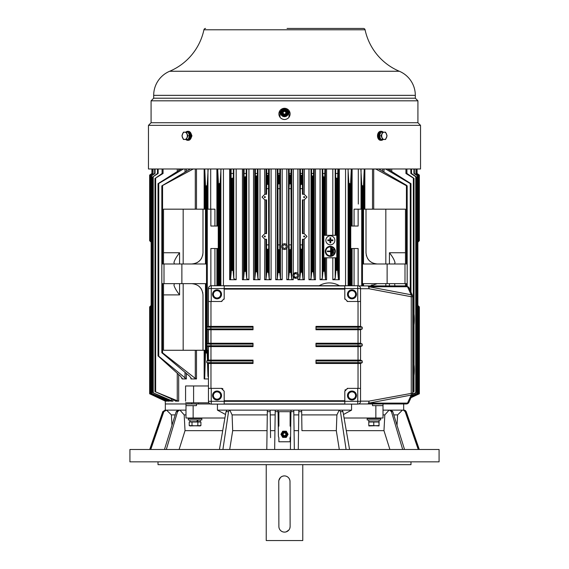 <?xml version="1.0" encoding="UTF-8"?>
<svg xmlns="http://www.w3.org/2000/svg" width="569" height="569" viewBox="0 0 569 569"><rect width="100%" height="100%" fill="white"/><g stroke="black" fill="none" stroke-linecap="round" stroke-linejoin="round"><path stroke-width="0.85" d="M284.5 243.738A2.866 2.866 0 0 1 287.366 246.605A2.866 2.866 0 0 1 284.5 249.478A2.866 2.866 0 0 1 281.634 246.605A2.866 2.866 0 0 1 284.5 243.738M284.5 244.663L282.814 245.637L282.814 247.579L284.5 248.553L286.186 247.579L286.186 245.637L284.5 244.663M294.785 272.764A2.866 2.866 0 0 1 298.647 275.453A2.866 2.866 0 0 1 295.78 278.319A2.866 2.866 0 0 1 292.921 275.666M292.914 275.616A2.866 2.866 0 0 1 293.298 274.016M293.682 273.497A2.866 2.866 0 0 1 294.109 273.12M295.78 273.504L294.095 274.478L294.095 276.42L295.78 277.395L297.466 276.42L297.466 274.478L295.78 273.504M325.859 240.31A4.495 4.495 0 0 0 330.354 244.805A4.495 4.495 0 0 0 334.849 240.31A4.495 4.495 0 0 0 330.354 235.815A4.495 4.495 0 0 0 325.859 240.31M330.774 239.89L332.879 239.89L332.879 240.73L330.774 240.73L330.774 242.842L329.935 242.842L329.935 240.73L327.822 240.73L327.822 239.89L329.935 239.89L329.935 237.778L330.774 237.778L330.774 239.89M197.535 419.972L196.796 421.714L189.897 421.714L189.897 419.972M200.238 419.972L200.238 421.714L197.535 421.714L198.218 419.972M196.796 421.714L197.535 421.714M189.228 425.598L200.117 425.932L200.907 425.598L200.907 421.999L189.228 421.999L189.228 425.598L190.01 425.932L200.907 425.598M197.848 421.999L197.848 425.598M192.009 421.999L192.009 425.598M198.282 418.571L188.318 418.571L188.318 419.972L201.81 419.972L201.81 418.571L198.282 418.571M379.103 419.972L379.103 421.714L368.762 421.714L368.762 419.972M368.883 425.932L379.068 425.598L379.068 421.999L373.776 421.999L373.776 425.598L378.997 425.932M378.911 421.999L379.068 425.598M373.776 421.999L368.797 421.999L368.797 425.598L373.776 425.598M380.682 418.571L367.19 418.571L367.19 419.972L380.682 419.972L380.682 418.571M217.045 391.87A3.649 3.649 0 0 1 220.694 395.519A3.649 3.649 0 0 1 217.045 399.175L214.933 399.175L212.827 395.519L214.933 391.863L219.157 391.863L221.263 395.519L219.157 399.175L217.045 399.175A3.649 3.649 0 0 1 213.396 395.519A3.649 3.649 0 0 1 217.045 391.87M212.55 294.337A4.495 4.495 0 0 1 217.045 289.841A4.495 4.495 0 0 1 221.54 294.337A4.495 4.495 0 0 1 217.045 298.832A4.495 4.495 0 0 1 212.55 294.337M339.43 285.738L319.195 285.738A19.616 19.616 0 0 1 339.43 285.738M348.306 395.519A3.649 3.649 0 0 1 351.955 391.87A3.649 3.649 0 0 1 355.604 395.519A3.649 3.649 0 0 1 351.955 399.175A3.649 3.649 0 0 1 348.306 395.519M354.067 391.863L356.173 395.519L354.067 399.175L349.843 399.175L347.737 395.519L349.843 391.863L354.067 391.863M412.781 358.534A20.797 9.445 90 0 1 414.36 370.056A20.797 9.445 90 0 1 412.781 381.579M412.781 362.595A20.797 9.445 90 0 1 413.407 370.056A20.797 9.445 90 0 1 412.781 377.517M412.781 307.943A20.797 9.445 90 0 1 414.36 319.465A20.797 9.445 90 0 1 412.781 330.987M412.781 312.004A20.797 9.445 90 0 1 413.407 319.465A20.797 9.445 90 0 1 412.781 326.919M217.045 290.688A3.649 3.649 0 0 1 220.694 294.337A3.649 3.649 0 0 1 217.045 297.985L214.933 297.992L212.827 294.337L214.933 290.681L219.157 290.681L221.263 294.337L219.157 297.992L217.045 297.992A3.649 3.649 0 0 1 213.396 294.337A3.649 3.649 0 0 1 217.045 290.688M224.186 404.111L224.186 401.309L208.446 401.309L208.446 363.477L210.964 363.47L210.964 388.378L221.369 388.378L224.186 391.195L224.186 400.747L344.814 400.747L344.814 391.195L347.631 388.378L360.554 388.378L360.554 363.477L315.98 363.477L315.98 360.106L360.554 360.106L360.554 346.613L315.98 346.613L315.98 343.242L360.554 343.242L360.554 329.75L315.98 329.75L315.98 326.378L360.554 326.378L360.554 301.478L347.631 301.478L344.814 298.668L344.814 289.109L224.186 289.109L224.186 298.668L221.369 301.478L208.446 301.478L208.446 288.547L211.255 288.547L211.255 301.478M253.02 363.477L210.964 363.47L210.964 360.113L208.446 360.106L208.446 346.613L210.964 346.606L210.964 360.113L253.02 360.106L253.02 363.477L252.949 362.638L206.76 362.638L208.446 363.477L206.76 362.638L206.76 360.952L252.949 360.952L253.02 360.106M253.02 346.613L210.964 346.606L210.964 343.249L208.446 343.242L208.446 329.75L210.964 329.743L210.964 343.249L253.02 343.242L253.02 346.613L252.949 345.774L206.76 345.774L208.446 346.613L206.76 345.774L206.76 344.089L252.949 344.089L253.02 343.242M210.964 301.478L210.964 326.386L208.446 326.378L208.446 301.478M253.02 326.378L253.02 329.75L252.949 328.91L206.76 328.91L208.446 329.75L206.76 328.91L206.76 327.225L252.949 327.225L253.02 326.378L210.964 326.386L210.786 327.225L210.964 329.743L253.02 329.75M221.369 301.478A2.809 2.809 0 0 0 221.924 301.421M224.129 299.216A2.809 2.809 0 0 0 224.186 298.668M360.554 301.478L360.554 288.547L357.745 288.547L357.745 285.738L344.814 285.738L344.814 288.547L344.814 285.745L211.255 285.738L211.255 288.547L224.186 288.547L224.186 285.745L224.186 289.109M224.186 288.547L344.814 288.547L344.814 289.109L344.814 288.547L357.745 288.547L357.745 301.478M344.814 298.668A2.809 2.809 0 0 0 344.871 299.216M347.083 301.421A2.809 2.809 0 0 0 347.631 301.478M315.98 326.378L316.051 327.225L362.24 327.225L360.554 326.378M315.98 329.75L316.051 327.225M360.554 329.75L362.24 328.91L316.051 328.91M315.98 343.242L316.051 344.089L362.24 344.089L360.554 343.242M315.98 346.613L316.051 344.089M360.554 346.613L362.24 345.774L316.051 345.774M315.98 360.106L316.051 360.952L362.24 360.952L360.554 360.106M315.98 363.477L316.051 360.952M360.554 363.477L362.24 362.638L316.051 362.638M347.631 388.378A2.809 2.809 0 0 0 347.076 388.435M345.291 389.63A2.809 2.809 0 0 0 345.034 390.114M344.814 404.111L344.814 400.747L344.814 404.118L357.745 404.118L357.745 401.309L360.554 401.309A2.809 2.809 0 0 1 357.745 404.118A2.809 2.809 0 0 0 360.554 401.309L360.554 388.378M224.186 400.747L224.186 404.118L344.814 404.118M222.927 388.855A2.809 2.809 0 0 0 221.369 388.378M208.446 388.378L210.964 388.378M252.949 362.638L252.949 360.952M252.949 345.774L252.949 344.089M252.949 328.91L252.949 327.225M211.255 388.378L211.255 404.118L224.186 404.118M211.255 285.738A2.809 2.809 0 0 0 208.446 288.547M360.554 288.547A2.809 2.809 -44.7 0 0 357.745 285.738M362.24 328.91L362.24 327.225M362.24 345.774L362.24 344.089M362.24 362.638L362.24 360.952M208.446 401.309A2.809 2.809 135 0 0 211.255 404.118M208.446 360.106L206.76 360.952L208.446 360.106M208.446 343.242L206.76 344.089L208.446 343.242M208.446 326.378L206.76 327.225L208.446 326.378M347.46 294.337A4.495 4.495 0 0 1 351.955 289.841A4.495 4.495 0 0 1 356.45 294.337A4.495 4.495 0 0 1 351.955 298.832A4.495 4.495 0 0 1 347.46 294.337M347.46 395.519A4.495 4.495 0 0 1 351.955 391.024A4.495 4.495 0 0 1 356.45 395.519A4.495 4.495 0 0 1 351.955 400.014A4.495 4.495 0 0 1 347.46 395.519M348.306 294.337A3.649 3.649 0 0 1 351.955 290.688A3.649 3.649 0 0 1 355.604 294.337A3.649 3.649 0 0 1 351.955 297.985A3.649 3.649 0 0 1 348.306 294.337M354.067 290.681L356.173 294.337L354.067 297.992L349.843 297.992L347.737 294.337L349.843 290.681L354.067 290.681M406.323 403.954A2.809 2.809 0 0 0 408.883 402.304L408.883 402.304A2.809 1.771 -155.6 0 1 407.518 403.115A2.809 1.679 -90 0 1 406.323 403.954L358.705 403.954L383.008 403.954L383.008 405.64L372.517 405.64L372.517 403.954M344.814 403.954L224.186 403.954M344.814 285.908L224.186 285.908M408.883 402.304L412.525 394.281A2.809 1.771 -155.6 0 1 411.159 395.092L407.518 403.115L368.84 403.115A2.809 1.679 90 0 1 367.645 403.954A2.809 1.273 -90 0 0 368.918 401.145L360.554 401.145M360.554 288.718L368.918 288.718A2.809 1.273 -90 0 0 367.645 285.908A2.809 1.679 90 0 1 368.84 286.74A2.809 1.259 100.7 0 1 368.918 288.718L411.245 296.741L411.245 393.115A2.809 1.259 -100.7 0 1 411.309 394.189A2.809 1.259 -100.7 0 1 411.159 395.092L368.84 403.115A2.809 1.259 -100.7 0 0 368.918 401.145L412.781 393.115L412.781 296.741L411.245 296.741A2.809 1.259 -79.3 0 0 411.309 295.674A2.809 1.259 -79.3 0 0 411.159 294.77A2.809 1.771 -24.4 0 1 412.525 295.581L408.883 287.551A2.809 1.771 155.6 0 0 407.518 286.74A2.809 1.679 -90 0 0 406.97 286.122A2.809 1.679 -90 0 0 406.323 285.908L358.705 285.908M412.525 295.581L412.781 296.741M212.55 395.519A4.495 4.495 0 0 1 217.045 391.024A4.495 4.495 0 0 1 221.54 395.519A4.495 4.495 0 0 1 217.045 400.014A4.495 4.495 0 0 1 212.55 395.519M280.005 110.521L280.005 111.68M289.671 111.695L288.995 111.695L288.995 110.521L288.995 117.264M280.005 117.264L280.005 111.695L279.329 111.695M399.346 71.26A26.138 26.138 0 0 1 415.313 95.343L153.687 95.343A26.138 26.138 0 0 1 169.654 71.26A58.18 58.18 0 0 0 203.922 29.787L365.078 29.787A58.18 58.18 0 0 0 399.346 71.26L169.654 71.26M287.068 28.45L363.427 28.45A1.686 1.686 0 0 1 365.078 29.787M205.573 28.45A1.686 1.686 0 0 0 203.922 29.787M377.987 138.175L377.987 133.459M284.5 168.986L420.534 168.986L420.534 125.351L148.466 125.351L148.466 168.986L284.5 168.986M191.013 133.459L191.952 135.813L191.013 138.175M420.534 125.351L417.923 122.74L151.077 122.74L148.466 125.351M417.923 122.74L417.923 100.82L151.077 100.82L151.077 122.74M284.5 108.274C287.914 108.601 289.785 110.478 290.119 113.892C289.792 117.306 287.921 119.177 284.5 119.518C281.086 119.184 279.215 117.314 278.881 113.892C279.208 110.486 281.079 108.608 284.5 108.274L285.062 108.302M278.91 114.476L278.995 115.045M279.123 115.528L279.308 116.048M279.827 117.015L280.524 117.868M281.378 118.565L282.345 119.085M282.864 119.27L283.405 119.405M283.931 119.483L284.5 119.518M285.076 119.483L285.652 119.398M286.136 119.27L286.655 119.085M287.622 118.565L288.476 117.868M289.173 117.015L289.692 116.048M289.877 115.528L290.012 114.988M290.09 114.454L290.119 113.892M417.923 100.82L415.313 98.209L153.687 98.209L151.077 100.82M283.924 108.302L283.348 108.395M282.864 108.515L282.345 108.7M281.378 109.22L280.524 109.917M279.827 110.77L279.308 111.737M279.123 112.264L278.988 112.797M278.902 113.38L278.881 113.892M290.09 113.316L290.005 112.74M289.877 112.264L289.692 111.737M289.173 110.77L288.476 109.917M287.622 109.22L286.648 108.7M286.136 108.515L285.595 108.38M280.567 112.769A3.933 3.933 0 0 1 284.5 108.835A3.933 3.933 0 0 1 288.433 112.769A3.933 3.933 0 0 1 284.5 116.702A3.933 3.933 0 0 1 280.567 112.769M282.701 112.747A1.799 1.799 0 0 0 284.479 114.568A1.799 1.799 0 0 0 286.299 112.79A1.799 1.799 0 0 0 284.521 110.969A1.799 1.799 0 0 0 282.701 112.747M281.826 114.312A3.094 3.094 0 0 1 281.826 111.225L282.715 109.675L286.285 109.675L288.07 112.769L286.285 115.863L282.715 115.863L280.93 112.769L281.826 111.225A3.094 3.094 0 0 1 287.174 111.225A3.094 3.094 0 0 1 284.5 115.863A3.094 3.094 0 0 1 281.826 114.312M281.691 112.769A2.809 2.809 0 0 1 284.5 109.959A2.809 2.809 0 0 1 287.309 112.769A2.809 2.809 0 0 1 284.5 115.578A2.809 2.809 0 0 1 281.691 112.769M283.149 112.769A1.351 1.351 0 0 1 284.5 111.417A1.351 1.351 0 0 1 285.851 112.769A1.351 1.351 0 0 1 284.5 114.12A1.351 1.351 0 0 1 283.149 112.769M185.821 132.164A4.495 3.179 90 0 1 187.67 131.318A4.495 3.179 90 0 1 190.85 135.813A4.495 3.179 90 0 1 187.67 140.315A4.495 3.179 90 0 1 185.821 139.469M187.67 140.315L188.311 140.315A4.495 3.179 -90 0 0 191.49 135.813A4.495 3.179 -90 0 0 188.311 131.318L187.67 131.318M187.315 135.813A3.649 2.582 -90 0 0 184.733 132.164A3.649 2.582 -90 0 0 182.151 135.813A3.649 2.582 -90 0 0 184.733 139.469A3.649 2.582 -90 0 0 187.315 135.813M187.905 135.813L186.412 132.164L183.424 132.164L181.938 135.813L183.424 139.469L186.412 139.469L187.905 135.813L189.619 135.813L188.133 132.164L186.412 132.164M189.249 135.251L190.117 135.806L189.619 135.806L188.133 139.469L186.412 139.469M189.128 137.029A3.457 2.447 90 0 1 188.723 138.011M188.254 139.177A3.457 2.447 -90 0 0 190.082 136.425L189.285 135.877M188.723 133.623A3.457 2.447 90 0 1 189.128 134.604M190.117 135.806A3.457 2.447 -90 0 0 188.254 132.456M383.179 139.469A4.495 3.179 -90 0 1 381.33 140.315A4.495 3.179 -90 0 1 378.15 135.813A4.495 3.179 -90 0 1 381.33 131.318A4.495 3.179 -90 0 1 383.179 132.164M381.33 131.318L380.689 131.318A4.495 3.179 90 0 0 377.51 135.813A4.495 3.179 90 0 0 380.689 140.315L381.33 140.315M386.849 135.813A3.649 2.582 90 0 0 384.267 132.164A3.649 2.582 90 0 0 381.685 135.813A3.649 2.582 90 0 0 384.267 139.469A3.649 2.582 90 0 0 386.849 135.813M387.062 135.813L385.576 132.164L382.588 132.164L381.095 135.813L382.588 139.469L385.576 139.469L387.062 135.813M381.095 135.813L379.381 135.813L380.867 132.164L382.588 132.164M382.588 139.469L380.867 139.469L379.381 135.813M380.277 138.011A3.457 2.447 -90 0 1 379.872 137.029M380.746 132.456A3.457 2.447 90 0 0 378.883 135.813A3.457 2.447 90 0 0 380.746 139.177M379.872 134.604A3.457 2.447 -90 0 1 380.277 133.623M284.5 431.494A2.809 2.809 0 0 1 287.309 434.311A2.809 2.809 0 0 1 284.5 437.12A2.809 2.809 0 0 1 281.691 434.311A2.809 2.809 0 0 1 284.5 431.494M284.5 432.959A1.351 1.351 0 0 1 285.851 434.311A1.351 1.351 0 0 1 284.5 435.655A1.351 1.351 0 0 1 283.149 434.311A1.351 1.351 0 0 1 284.5 432.959M282.715 431.217L286.285 431.217L288.07 434.311L286.285 437.397L282.715 437.397L280.93 434.311L282.715 431.217M284.5 431.217A3.094 3.094 0 0 1 287.174 435.854A3.094 3.094 0 0 1 281.826 435.854A3.094 3.094 0 0 1 284.5 431.217M403.67 403.954L383.008 403.954L403.67 403.954L403.67 410.135L406.031 411.65L419.054 449.482M439.083 449.482L129.917 449.482L129.917 461.85L439.083 461.85L439.083 449.482M158.018 461.85L158.018 464.66L410.982 464.66L410.982 461.85M290.588 436.238L290.446 436.836M290.211 437.525L289.856 438.244M290.681 429.808L290.681 426.16L290.119 426.16L290.119 411.686L278.881 411.686L278.881 426.16L278.319 426.16L278.319 429.808M339.295 449.482L336.315 430.669L336.905 414.901L339.202 410.135L293.775 410.135L293.796 411.65L293.775 410.135L278.035 410.135L278.405 436.21A6.181 6.181 0 0 0 278.881 437.725L278.881 441.779L290.119 441.779L290.119 437.725A6.181 6.181 0 0 0 290.595 436.21M404.431 410.164L406.216 411.65L405.391 410.555M405.384 410.548L404.772 410.242M418.706 449.482L405.541 411.65L403.4 410.135L405.171 411.65L418.243 449.482M397.027 425.32L397.603 414.901L393.791 414.901M404.531 449.482L392.781 411.65L390.896 410.135L389.573 410.135L391.444 411.65L402.681 449.482M349.565 449.482L342.979 411.65L341.962 410.135L339.48 410.135L340.454 411.65L346.094 449.482M336.905 414.901L301.712 414.901L301.94 430.669L336.315 430.669M301.648 410.135L301.94 430.669M301.67 411.65L298.81 411.65L298.832 410.135L298.27 449.482M298.54 430.669L294.066 430.669L294.337 449.482L293.796 411.65L290.944 411.65L290.965 410.135L290.403 449.482M298.768 414.901L293.846 414.901M290.894 414.901L290.119 414.901M278.881 414.901L278.106 414.901M274.663 449.482L275.204 411.65L278.056 411.65L278.035 410.135L227.038 410.135L226.021 411.65L219.435 449.482M275.204 411.65L275.225 410.206M274.934 430.669L270.46 430.669M275.154 414.901L270.232 414.901M270.56 437.696L270.168 410.135L270.19 411.65L267.33 411.65L267.352 410.135L266.79 449.482L267.06 430.669L232.685 430.669L232.095 414.901L229.798 410.135M267.06 430.669L267.288 414.901L232.095 414.901M222.906 449.482L228.546 411.65L229.52 410.135M389.573 410.135L389.054 410.135L384.815 414.901L383.975 430.669L389.893 449.482M383.975 430.669L346.293 430.669M397.603 414.901L402.432 410.135L403.023 410.135M402.809 410.135L403.898 410.135M406.216 411.65L419.282 449.482L406.031 411.65M162.969 411.65L149.718 449.482L162.784 411.65L165.102 410.135L162.969 411.65L149.946 449.482M175.209 414.901L171.397 414.901L166.568 410.135L163.829 411.65L150.757 449.482M150.294 449.482L163.459 411.65L165.977 410.135M166.319 449.482L177.556 411.65L179.427 410.135L178.104 410.135L176.219 411.65L164.469 449.482M222.707 430.669L185.025 430.669L179.107 449.482M229.705 449.482L232.685 430.669M185.992 410.135L179.946 410.135L184.185 414.901L185.025 430.669M179.946 410.135L179.427 410.135M171.973 425.32L171.397 414.901M165.693 410.135L165.102 410.135M210.295 403.954L165.33 403.954L165.33 410.135L164.918 410.135M185.992 414.901L184.185 414.901M193.147 418.009L193.147 405.64L185.992 405.64L185.992 418.009L224.919 418.009M384.815 414.901L383.008 414.901M344.081 418.009L383.008 418.009L383.008 405.64M375.853 418.009L375.853 405.64M402.432 410.135L390.377 410.135M389.054 410.135L383.008 410.135M343.47 414.495L351.564 410.135L341.685 410.135M227.316 410.135L217.436 410.135L225.53 414.495M178.623 410.135L166.568 410.135M196.483 403.954L196.483 405.64L193.147 405.64M185.992 405.64L185.992 403.954L165.33 403.954L165.28 401.102M217.436 404.118L217.436 410.135M351.564 410.135L351.564 404.118M285.602 532.008L284.507 532.115A5.619 5.619 0 0 0 290.119 526.496L289.877 528.132M289.692 528.658L289.173 529.625M288.846 530.066L286.143 531.873M280.524 530.472L279.834 529.632A5.619 5.619 0 0 0 283.398 532.008L282.345 531.688M281.847 531.453L280.937 530.841M278.91 527.058L278.881 526.496A5.619 5.619 0 0 0 279.308 528.658L278.988 527.605M278.881 480.4L280.467 477.498M280.83 477.178L282.039 476.417M282.487 476.232L283.903 475.926M284.386 475.904L285.489 476.011M286.548 476.338L287.516 476.858M287.957 477.185L288.725 477.953M289.059 478.401L289.763 479.88M289.898 480.421L290.005 481.523A5.619 5.619 0 0 0 284.372 475.904A5.619 5.619 0 0 0 278.767 481.538L278.881 526.51A5.619 5.619 0 0 0 284.514 532.115A5.619 5.619 0 0 0 290.119 526.481L290.005 481.509M266.228 464.66L266.228 540.55L302.772 540.55L302.772 464.66M339.337 168.986L339.337 279.72L332.822 279.72L332.822 257.8M326.578 257.8L326.578 279.72L320.07 279.72L320.07 168.986M354.067 226.035L354.067 209.172L361.713 209.172L361.713 285.908M315.482 168.986L315.482 279.72L308.988 279.72L308.988 168.986M302.985 233.624L302.985 199.897L304.394 199.89L304.173 233.624L306.983 236.441L304.173 239.25L304.394 279.72L297.907 279.72L297.907 277.373M296.207 278.284L293.291 276.868L292.914 275.453L293.291 274.03L296.086 272.601M293.291 276.868L293.291 279.72L286.819 279.72L286.819 248.312M286.819 244.905L286.812 168.986M271.093 279.72L271.093 168.986L271.093 279.72L264.606 279.72L264.827 239.25L262.017 236.441L264.827 233.624L264.827 199.897L262.017 197.087L264.827 194.278L264.606 168.986M167.002 400.562L167.002 401.145L166.084 401.145L150.131 393.577L165.423 400.519L165.423 399.822M207.287 326.955L207.287 209.172L214.933 209.172L214.933 226.035M208.446 378.94L204.15 378.94L204.15 350.269M196.49 350.269L196.49 378.94L190.935 378.94L190.935 377.631M186.355 373.591L186.355 378.94L182.165 378.94L182.165 378.044M208.446 385.967L185.579 385.967L185.579 401.145M236.178 168.986L236.178 279.72L229.663 279.72L229.663 168.986L229.663 279.72L230.573 279.315L231.363 270.296L233.091 270.545L233.347 168.986M246.021 271.47L246.74 278.732L248.93 279.72L248.93 168.986L248.93 279.72L242.422 279.72L242.422 168.986L242.422 279.72L243.511 279.237L244.286 271.278L246.021 271.47L246.213 168.986M260.012 279.72L260.012 168.986L260.012 279.72L253.518 279.72L253.518 168.986M169.427 400.242L169.427 401.145L167.869 401.145L151.119 393.172L167.876 400.59L167.876 399.545M173.004 399.594L173.004 401.145L170.764 401.145L152.62 392.567L171.497 400.661L171.497 398.94M178.694 374.615L178.694 401.145L175.565 401.145L174.086 400.057L154.988 391.614L177.258 400.74L177.258 373.364M165.65 400.868L165.351 401.145L149.661 393.776L149.661 306.919L149.661 393.776L150.173 394.04L149.647 393.776L149.647 306.933L150.707 305.866L150.707 393.776M282.181 248.312L282.181 279.72L275.709 279.72L275.709 168.986M282.188 168.986L282.181 244.905M164.149 400.562L159.391 398.336M190.402 168.986L161.838 185.857L161.831 352.83L162.57 352.83L195.288 378.413L195.288 350.269M183.41 168.986L158.218 183.794L158.054 355.917L180.771 376.429L182.165 378.94M181.298 168.986L158.04 183.659L158.04 355.966L158.218 183.794M204.748 168.986L205.509 185.857L206.497 185.907L206.526 263.98L181.881 263.98L181.881 283.654L161.838 283.654L161.859 352.766L189.662 376.237L191.298 378.57L190.935 378.94M410.96 292.132L410.96 183.666L387.702 168.986M375.732 168.986L406.949 186.013L406.622 185.323L378.598 168.986M205.487 263.98L205.487 209.172L202.991 209.172L202.991 252.743L202.991 209.172L163.516 209.172L163.516 252.743L179.569 252.743C176.532 256.655 174.662 259.898 173.95 262.473L174.42 263.98M179.569 283.654L179.569 294.898C176.525 290.965 174.647 287.722 173.95 285.161L174.42 283.654M264.265 236.441L264.827 237.003L264.265 236.441L264.827 237.003L265.389 236.441L264.827 235.879L264.265 236.441L264.798 235.879M264.855 197.649L264.265 197.087L264.827 197.649L265.389 197.087L264.827 196.525L264.265 197.087L264.827 197.649L265.389 197.087L264.827 196.525L264.265 197.087L264.798 196.525M303.611 236.441L304.173 237.003L304.735 236.441L304.173 235.879L303.611 236.441L304.173 237.003L304.735 236.441L304.173 235.879L303.611 236.441L304.145 235.879M303.611 197.087L304.173 197.649L303.611 197.087L304.173 197.649L304.735 197.087L304.173 196.525L303.611 197.087L304.145 196.525M330.504 246.277L331.962 246.548M332.801 246.932L334.551 248.568M335.091 249.67L335.262 250.282M330.312 246.277C333.384 246.576 335.07 248.262 335.376 251.334C335.07 254.407 333.384 256.093 330.312 256.391C327.239 256.093 325.553 254.407 325.255 251.334C325.553 248.262 327.239 246.576 330.312 246.277M335.262 252.38L335.098 252.985M334.522 254.137L332.751 255.766M331.997 256.107L330.568 256.384M415.953 168.986L415.953 173.481L418.293 175.096L418.293 241.768L418.848 241.213M411.209 397.176L418.869 393.577L418.869 306.442L418.336 305.909L419.353 306.933L419.353 393.776L418.827 394.04L419.353 393.776L419.339 306.919L418.812 306.385M419.353 194.335L419.353 240.708L418.827 241.242L419.353 240.708L419.353 175.088L418.827 174.704L419.353 175.088L419.353 240.708L418.827 241.242L419.353 240.708L419.353 175.088L417.084 173.481L417.084 168.986M149.647 393.776L149.647 306.933L150.173 306.399L149.647 306.933L150.173 306.399L150.131 393.577L150.131 306.442L150.664 305.909M149.647 187.621L149.647 175.088L150.173 174.704L149.647 175.088L149.647 240.708L149.661 175.096L149.661 240.723L150.173 241.242L149.647 240.708L150.173 241.242L149.647 240.708L149.647 175.088L152.001 173.481L149.661 175.096M329.92 255.815L330.312 255.83C327.58 255.566 326.087 254.066 325.817 251.334L325.831 251.654M326.307 253.369L326.613 253.888M326.798 254.144L327.132 254.514M328.178 255.289L328.633 255.502M328.982 255.63L329.43 255.744M325.817 251.334C326.08 248.603 327.58 247.102 330.312 246.839C333.043 247.102 334.544 248.603 334.814 251.334C334.544 254.066 333.043 255.566 330.312 255.83M329.92 246.854L329.43 246.925M328.178 247.38L327.801 247.607M327.545 247.792L327.132 248.155M326.065 249.855L325.831 251.014M280.474 168.986L280.474 278.959L282.181 279.72M277.914 168.986L278.006 272.587L277.274 279.03L275.709 279.72M280.474 278.959L279.749 272.615L279.841 168.986M278.006 272.587L279.749 272.615M154.974 391.636L154.974 178.31L154.988 391.614L155.515 391.963M178.694 401.145L177.258 400.74M152.613 392.574L152.613 176.895L152.62 392.567L153.146 392.887M173.004 401.145L171.497 400.661M151.119 393.172L151.119 175.999L151.119 393.179L151.653 393.478M169.427 401.145L167.876 400.59M259.699 279.72L257.985 278.803L257.266 272.053L256.029 271.726L256.029 176.041L256.64 175.999L256.64 271.754M255.367 168.986L255.531 271.918L254.763 279.173L253.518 279.72M255.531 271.918L256.029 271.726M236.178 279.72L233.809 278.639L233.091 270.545M185.579 402.831L208.887 402.831M193.595 385.967L193.595 402.831M193.268 168.986L161.859 185.907L161.838 263.98L181.881 263.98M186.355 378.94L158.218 355.781M196.49 378.94L195.288 378.413M179.569 294.898L163.516 294.898L163.516 350.269L205.487 350.269L205.487 283.654M205.509 283.654L205.509 352.83L204.698 378.413L204.15 378.94M208.446 377.425L207.955 376.237L207.529 363.022M207.45 360.604L207.23 353.598L205.9 352.602L205.9 283.654M205.509 352.83L205.9 352.602M207.287 346.037L207.287 350.269L208.446 350.269M218.852 285.738L218.852 183.794L220.16 183.147L220.985 168.986M217.685 168.986L218.439 183.602L218.439 285.738M218.852 183.794L218.439 183.602M210.864 209.172L210.864 226.035L218.254 226.035L218.254 248.525L210.864 248.525L210.864 285.766M206.497 185.907L207.23 185.323L208.154 168.986M150.664 393.862L150.131 393.577M167.002 401.145L165.423 400.519M264.827 239.25L266.562 239.25L264.827 239.25M270.936 279.72L269.222 278.881L268.504 272.437L268.71 244.869L266.562 244.869L266.761 272.359L266.015 279.102L264.606 279.72M268.504 272.437L267.288 272.146L267.288 249.343L266.761 248.809M266.761 272.359L267.288 272.146M304.394 279.72L302.985 279.102L302.239 272.359L301.093 272.16L301.093 249.386L300.496 248.852L300.29 244.869L300.29 188.659L300.496 184.669L301.086 184.143L301.093 175.387L300.496 174.968L300.389 168.986M299.778 168.986L299.778 278.881L300.496 272.437L301.093 272.16M299.778 278.881L298.092 279.72M304.394 168.986L304.173 194.278L306.983 197.087L304.173 199.897L302.438 199.897L302.438 233.624L304.173 233.624M293.291 279.72L291.726 279.03L290.994 272.587L289.82 272.359L289.82 249.876L289.251 249.343L289.009 244.869L289.009 188.659L289.251 184.185L289.82 183.652L290.994 184.2L291.228 244.869L290.994 249.329L289.82 249.876M286.819 279.72L288.526 278.959L288.526 168.986M288.526 278.959L289.251 272.615L289.82 272.359M410.974 397.703L419.353 393.776L419.339 306.911M418.812 393.62L418.812 394.011L419.339 393.776L419.353 306.933L418.293 305.866L418.293 393.776L418.869 393.577L418.848 306.421M418.812 394.011L411.003 397.639M411.714 396.074L417.881 393.172L417.881 175.999L417.881 393.172L417.347 393.478M413.926 168.986L413.926 173.481L417.276 175.75L417.276 393.343L417.881 393.172M417.276 393.343L411.842 395.789M412.461 394.424L415.854 392.887M410.854 168.986L410.854 173.481L415.754 176.71L415.754 392.702L416.38 392.567L416.38 176.909L411.515 173.481L411.515 168.986M415.754 392.702L412.603 394.082M412.781 392.276L413.485 391.963M413.357 379.374L413.357 391.714L414.012 391.614L414.012 375.618M413.357 391.714L412.781 391.963M315.482 279.72L314.237 279.173L313.469 271.918L312.36 271.754L312.36 175.999L312.971 176.041L312.971 271.726M312.36 271.754L311.734 272.053L311.015 278.803L309.301 279.72M360.853 168.986L361.77 185.323L363.1 186.013L363.1 263.98M364.252 168.986L363.491 185.857L363.1 186.013M358.136 285.766L358.136 248.525L350.746 248.525L350.746 226.035L358.136 226.035L358.136 209.172M348.015 168.986L348.84 183.147L350.148 183.794L350.148 285.738M351.315 168.986L350.561 183.602L350.148 183.794M385.59 168.986L410.256 183.602L410.256 290.581M410.946 292.096L410.946 183.695L410.256 183.602M387.119 263.98L407.162 263.98L407.162 185.857L407.169 286.036L407.162 283.654L387.119 283.654L387.119 263.98L362.46 263.98L362.51 185.907M363.513 263.98L363.513 209.172L405.484 209.172L405.484 263.98M418.293 393.776L411.295 396.984M324.238 257.8L324.238 271.107L322.979 271.47L322.26 278.732L320.07 279.72M326.578 279.72L325.489 279.237L324.714 271.278L324.238 271.107M336.777 257.8L323.818 257.8L323.818 235.317L336.777 235.317L336.777 257.8M339.337 279.72L338.427 279.315L337.637 270.296L337.189 270.147L335.909 270.545L335.191 278.639L332.822 279.72M418.827 394.04L418.144 394.353M277.914 173.481L279.841 173.481M152.001 168.986L152.001 173.481M151.916 168.986L151.916 173.481L151.916 168.986M163.061 168.986L163.061 173.481L155.109 178.41L155.109 391.564M155.109 178.41L162.094 173.481L162.094 168.986M162.094 173.481L163.061 173.481M158.146 168.986L158.146 173.481L152.712 176.966L152.72 392.532M152.712 176.966L157.485 173.481L157.485 168.986M157.485 173.481L158.146 173.481M155.074 168.986L155.074 173.481L151.19 176.034L151.19 393.151M151.653 175.544L154.633 173.481L154.633 168.986M154.633 173.481L155.074 173.481M257.266 272.053L257.408 168.986M255.367 173.481L257.408 173.481M257.266 175.544L256.64 175.999M244.08 168.986L244.286 271.278M246.021 176.426L245.374 176.909L245.374 271.143M244.08 173.481L246.213 173.481M231.092 168.986L231.363 270.296M233.091 177.812L232.415 178.332L232.415 270.197M231.092 173.481L233.347 173.481M191.746 283.654C198.574 284.322 202.322 288.07 202.991 294.898L202.991 350.269L202.991 294.898M183.168 209.172L183.168 263.98M183.168 283.654L183.168 350.269M163.516 294.898L163.516 283.654M207.287 329.174L207.287 343.818M181.881 283.654L206.526 283.654L206.497 352.766M202.991 252.743C202.329 259.571 198.581 263.319 191.746 263.98M163.516 263.98L163.516 252.743M153.047 168.986L153.047 173.481L150.173 175.416L150.173 241.235L151.119 242.181M152.791 168.986L153.047 173.481M150.664 174.968L152.791 173.481M151.119 305.453L150.173 306.399L150.173 393.563M266.641 168.986L266.761 175.096L267.288 175.416L268.504 174.968L268.611 168.986M268.71 244.869L268.504 174.968M266.641 173.481L268.611 173.481M266.761 175.096L266.562 194.278L264.827 194.278M266.562 188.659L268.71 188.659M264.827 233.624L266.562 233.624L266.562 199.897L264.827 199.897M266.562 244.869L266.562 239.25M268.504 248.852L267.914 249.386L267.907 272.16M304.173 239.25L302.438 239.25L302.239 248.809L301.093 249.386M300.29 188.659L302.438 188.659L302.438 194.278L304.173 194.278M302.438 244.869L300.29 244.869M302.985 199.897L302.438 199.897M302.359 168.986L302.438 188.659M300.389 173.481L302.359 173.481M291.086 168.986L290.994 174.74L290.446 175.096L290.446 183.666M289.159 168.986L289.159 173.481L291.086 173.481M289.251 184.185L289.159 173.481M416.999 168.986L417.084 173.481M416.999 173.481L419.339 175.096M417.347 175.544L414.367 173.481L414.367 168.986M413.926 173.481L414.367 173.481M410.854 173.481L411.515 173.481M416.387 392.574L416.387 176.895L415.754 176.71M405.939 168.986L405.939 173.481L406.906 173.481L414.012 178.332L413.891 312.971M414.026 313.996L414.026 178.31L414.012 313.903M406.906 173.481L406.906 168.986M405.939 173.481L413.891 178.41M313.633 168.986L313.469 175.75L312.971 176.041M311.592 168.986L311.592 173.481L313.633 173.481M311.734 272.053L311.592 173.481M362.453 285.908L362.453 283.654L387.119 283.654M363.513 285.908L363.513 283.654M366.009 252.743L366.009 209.172L366.009 252.743C366.678 259.571 370.426 263.319 377.254 263.98M370.504 285.908L377.254 283.654M405.484 283.654L405.484 285.908M385.832 283.654L385.832 285.908M385.832 209.172L385.832 263.98M418.336 241.725L418.869 241.192L418.336 241.725L418.869 241.192L418.336 241.725L418.869 241.192L418.869 175.387L416.209 173.481L416.209 168.986M418.293 241.768L417.881 242.181M417.881 305.453L418.293 305.866M324.92 168.986L324.714 176.71L324.238 176.966L324.238 235.317M322.787 168.986L322.787 173.481L324.92 173.481M323.626 271.143L323.626 176.909L322.979 176.426L322.787 173.481M330.12 256.391L328.669 256.121M327.829 255.737L326.08 254.101M325.532 252.999L325.368 252.387M325.361 250.289L325.532 249.684M326.101 248.532L327.872 246.903M328.626 246.562L330.056 246.285M337.908 168.986L337.637 178.189L336.585 178.332L336.585 235.317M335.653 168.986L335.653 173.481L337.908 173.481M335.909 235.317L335.653 173.481M150.707 175.096L150.707 241.768L150.173 241.235M150.173 174.704L151.916 173.481M278.006 174.74L279.187 175.088L279.749 174.704M278.006 184.2L279.18 183.652L279.749 184.185M279.991 188.659L277.772 188.659M279.991 244.869L277.772 244.869M279.749 249.343L279.18 249.876L278.006 249.329M255.531 175.75L256.029 176.041M244.762 271.107L244.762 176.966L244.286 176.71M244.762 176.966L245.374 176.909M231.811 270.147L231.811 178.41L231.363 178.189M231.811 178.41L232.415 178.332M202.834 293.049L202.713 292.402M201.646 289.564L201.134 288.711M200.373 287.686L198.609 285.994M196.881 262.743L197.82 262.202M198.659 261.612L200.366 259.955M201.156 258.895L201.604 258.148M202.699 255.289L202.813 254.741M214.933 285.738L214.933 248.525M150.131 175.387L150.131 241.192L150.173 175.416M266.761 184.712L267.935 184.136L268.504 184.669M267.914 249.386L267.288 249.343M264.827 237.003L265.389 236.441L264.855 237.003M265.389 236.441L264.827 235.879L265.389 236.441M264.827 197.649L265.389 197.087L264.827 196.525M302.239 175.096L301.093 175.387M301.086 184.143L302.239 184.712M304.173 235.879L304.735 236.441L304.202 237.003M304.173 197.649L304.735 197.087L304.202 197.649M304.735 197.087L304.173 196.525L304.735 197.087M289.009 244.869L291.228 244.869M289.009 188.659L291.228 188.659M289.251 174.704L290.446 175.096M417.276 175.75L417.881 175.999M311.734 175.544L312.36 175.999M354.067 248.525L354.067 285.738M372.119 284.898L371.18 285.439M371.472 262.38L369.701 261.071M369.089 260.474L367.51 258.354M366.443 255.83L366.28 255.189M394.936 285.908L394.58 283.654M394.58 263.98L395.05 262.473M395.028 262.743C394.509 260.168 392.646 256.832 389.431 252.743L405.484 252.743M418.336 174.968L418.869 175.387L418.293 175.096M323.626 176.909L324.238 176.966M335.909 177.812L336.585 178.332M418.869 306.442L418.336 305.909M330.71 255.815L331.201 255.744M332.445 255.289L332.829 255.061M333.078 254.876L333.491 254.514M334.558 252.814L334.8 251.654M334.323 249.293L334.01 248.781M333.825 248.525L333.491 248.155M332.445 247.38L331.997 247.166M331.649 247.038L331.201 246.925M330.71 246.854L330.312 246.839M332.339 248.297L331.777 248.297L331.777 254.371L332.339 254.371L332.339 248.297M330.653 255.495L330.653 251.619L327.331 251.619L327.331 251.05L330.653 251.05L330.653 247.174L331.215 247.174L331.215 255.495L330.653 255.495M333.462 249.421L332.901 249.421L332.901 253.248L333.462 253.248L333.462 249.421M358.036 388.378L358.036 301.478M357.745 388.378L357.745 401.309L224.186 401.309M368.84 286.74L407.518 286.74L411.159 294.77L368.84 286.74M286.797 112.769A2.297 2.297 0 0 1 284.514 115.066A2.297 2.297 0 0 1 282.203 112.769A2.297 2.297 0 0 1 284.486 110.471A2.297 2.297 0 0 1 286.797 112.769M282.765 112.769A1.735 1.735 0 0 1 284.514 111.033A1.735 1.735 0 0 1 286.235 112.79A1.735 1.735 0 0 1 284.486 114.504A1.735 1.735 0 0 1 282.765 112.769M284.5 432.013A2.297 2.297 0 0 1 286.797 434.311A2.297 2.297 0 0 1 284.5 436.608A2.297 2.297 0 0 1 282.203 434.311A2.297 2.297 0 0 1 284.5 432.013M284.5 432.554A1.757 1.757 0 0 1 286.257 434.311A1.757 1.757 0 0 1 284.5 436.06A1.757 1.757 0 0 1 282.743 434.311A1.757 1.757 0 0 1 284.5 432.554M284.5 432.575A1.735 1.735 0 0 1 286.235 434.311A1.735 1.735 0 0 1 284.5 436.039A1.735 1.735 0 0 1 282.765 434.311A1.735 1.735 0 0 1 284.5 432.575M405.541 411.65L405.171 411.65M392.781 411.65L391.444 411.65M342.979 411.65L340.454 411.65M228.546 411.65L226.021 411.65M163.829 411.65L163.459 411.65M177.556 411.65L176.219 411.65M326.578 168.986L326.578 235.317M332.822 235.317L332.822 168.986M364.85 168.986L364.85 209.172M372.51 209.172L372.51 168.986M382.645 171.319L382.645 168.986M345.568 285.738L345.568 168.986L345.568 285.738M352.097 168.986L352.097 226.035M358.314 204.043L358.314 168.986M390.306 170.6L390.306 168.986M293.291 168.986L293.291 274.03M297.907 273.525L297.907 168.986M196.49 168.986L196.49 209.172M204.15 209.172L204.15 168.986M210.686 168.986L210.686 209.172M216.903 226.035L216.903 168.986M223.432 168.986L223.432 285.738M186.355 168.986L186.355 171.319M178.694 168.986L178.694 170.6M277.274 168.986L277.274 279.03M177.258 171.482L177.258 168.986M257.985 278.803L257.985 168.986M254.763 168.986L254.763 279.173M243.511 168.986L243.511 279.237M246.74 278.732L246.74 168.986M230.573 168.986L230.573 279.315M233.809 278.639L233.809 168.986M195.288 209.172L195.288 168.986M185.017 172.08L185.017 168.986M185.017 378.243L185.017 372.51M204.698 350.269L204.698 378.413M207.955 376.237L207.955 363.235M207.955 360.348L207.955 350.269M220.886 285.738L220.886 169.334M217.635 168.986L217.635 226.035M207.955 209.172L207.955 169.47M204.698 168.986L204.698 209.172M266.015 168.986L266.015 194.278M266.015 199.897L266.015 233.624M266.015 239.25L266.015 279.102M269.222 278.881L269.222 168.986M302.985 279.102L302.985 239.25M302.985 194.278L302.985 168.986M291.726 279.03L291.726 168.986M391.742 168.986L391.742 171.482M314.237 279.173L314.237 168.986M311.015 168.986L311.015 278.803M364.302 209.172L364.302 168.986M361.045 169.47L361.045 209.172M351.365 226.035L351.365 168.986M348.114 169.334L348.114 285.738M383.983 168.986L383.983 172.08M373.712 168.986L373.712 209.172M325.489 235.317L325.489 168.986M322.26 168.986L322.26 278.732M325.489 279.237L325.489 257.8M335.191 257.8L335.191 278.639M338.427 279.315L338.427 168.986M335.191 168.986L335.191 235.317M150.188 174.74L150.188 175.323M150.188 393.627L150.188 394.011M155.643 178.189L155.643 391.714M153.246 176.71L153.246 392.702M151.724 175.75L151.724 393.343M162.57 185.857L162.57 263.98M161.838 283.654L161.838 263.98M158.744 183.602L158.744 356.052M162.57 283.654L162.57 352.83M179.569 252.743L179.569 263.98M207.23 353.598L207.23 346.009M207.23 343.854L207.23 329.145M207.23 326.99L207.23 185.323M206.526 263.98L206.526 283.654M217.635 285.738L217.635 248.525M220.16 285.738L220.16 183.147M219.456 183.695L219.456 285.738M205.509 185.857L205.509 263.98M302.239 248.809L302.239 272.359M300.496 184.669L300.496 174.968M300.496 272.437L300.496 248.852M290.994 249.329L290.994 272.587M290.994 174.74L290.994 184.2M289.251 272.615L289.251 249.343M418.812 174.74L418.812 175.323M414.012 325.027L414.012 364.494M413.357 178.189L413.357 310.148M413.357 328.782L413.357 360.739M313.469 175.75L313.469 271.918M363.491 185.857L363.491 263.98M362.46 263.98L362.453 283.654M361.77 185.323L361.77 285.908M350.561 183.602L350.561 285.738M351.365 285.738L351.365 248.525M349.544 285.738L349.544 183.695M348.84 183.147L348.84 285.738M363.491 283.654L363.491 285.908M406.43 283.654L406.43 285.908M389.431 285.908L389.431 283.654M389.431 263.98L389.431 252.743M407.162 263.98L407.162 283.654M406.43 185.857L406.43 263.98M324.714 176.71L324.714 235.317M322.979 271.47L322.979 176.426M324.714 257.8L324.714 271.278M335.909 270.545L335.909 257.8M337.637 178.189L337.637 270.296M336.585 270.197L336.585 257.8M279.18 175.088L279.18 183.652M279.18 249.876L279.18 272.359M278.554 272.352L278.554 249.862M278.554 183.666L278.554 175.096M162.051 186.013L162.051 263.98M164 283.654L164 263.98M162.051 352.602L162.051 283.654M205.9 186.013L205.9 263.98M216.903 285.738L216.903 248.525M267.907 175.387L267.907 184.143M267.288 184.178L267.288 175.416M301.712 249.343L301.712 272.146M301.712 175.416L301.712 184.178M290.446 249.862L290.446 272.352M289.82 183.652L289.82 175.088M417.81 393.151L417.81 176.034M416.28 392.532L416.288 176.966M413.891 325.959L413.891 363.563M413.891 376.55L413.891 391.564M363.1 285.908L363.1 283.654M352.097 248.525L352.097 285.738M406.949 285.972L406.949 283.654M405 263.98L405 283.654M406.949 186.013L406.949 263.98M410.782 291.741L410.782 183.794M418.869 175.387L418.869 241.199M418.827 241.235L418.827 175.416M418.827 393.563L418.827 306.399M337.189 270.147L337.189 178.41M191.696 418.571L191.696 418.009M191.696 403.954L191.696 402.831M198.439 418.571L198.439 418.009M198.439 403.954L198.439 402.831M377.304 418.571L377.304 418.009M370.561 418.571L370.561 418.009M408.883 287.551L406.323 285.908M412.525 394.281L412.781 393.115M415.313 98.209L415.313 95.343M153.687 98.209L153.687 95.343M284.5 432.511C286.819 433.706 286.819 434.908 284.5 436.103C282.181 434.908 282.181 433.706 284.5 432.511M414.026 391.636L414.026 375.526M414.026 364.587L414.026 324.935"/></g></svg>
